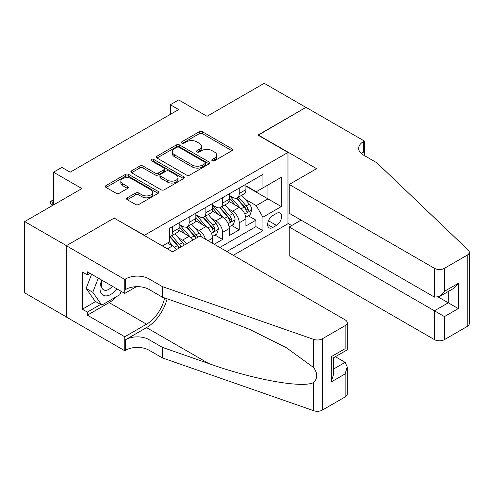 <?xml version="1.0" encoding="UTF-8"?>
<svg xmlns="http://www.w3.org/2000/svg" width="494" height="494" viewBox="0 0 494 494"><rect width="100%" height="100%" fill="white"/><g stroke="black" fill="none" stroke-linecap="round" stroke-linejoin="round"><path stroke-width="0.74" d="M212.253 160.748A1.624 0.939 0 0 0 214.55 160.748L231.952 150.701A2.316 1.34 0 0 0 232.631 149.756A2.316 1.34 0 0 0 231.952 148.805L202.466 131.781A2.316 1.34 0 0 0 199.193 131.781L181.786 141.834A1.624 0.939 0 0 0 181.31 142.494A1.624 0.939 0 0 0 181.786 143.155A1.624 0.939 0 0 0 184.077 143.155L186.331 141.858A7.416 4.279 0 0 1 196.816 141.858L199.273 143.272A7.416 4.279 0 0 1 201.441 146.304A7.416 4.279 0 0 1 199.273 149.33L197.02 150.627A1.624 0.939 0 0 0 196.544 151.294A1.624 0.939 0 0 0 197.02 151.954A1.624 0.939 0 0 0 199.31 151.954L201.564 150.651A7.416 4.279 0 0 1 212.049 150.651L214.507 152.072A7.416 4.279 0 0 1 216.681 155.097A7.416 4.279 0 0 1 214.507 158.123L212.253 159.426A1.624 0.939 0 0 0 211.778 160.087A1.624 0.939 0 0 0 212.253 160.748L212.253 159.426M127.273 197.804A2.316 1.34 0 0 0 126.594 198.749A2.316 1.34 0 0 0 127.273 199.693L135.547 204.467A2.316 1.34 0 0 0 138.82 204.467L158.154 193.308A2.316 1.34 0 0 0 158.833 192.364A2.316 1.34 0 0 0 158.154 191.419L128.668 174.394A2.316 1.34 0 0 0 125.39 174.394L106.062 185.553A2.316 1.34 0 0 0 105.383 186.497A2.316 1.34 0 0 0 106.062 187.442L116.053 193.216A2.316 1.34 0 0 0 119.326 193.216L127.6 188.436A2.316 1.34 0 0 0 128.279 187.492A2.316 1.34 0 0 0 127.6 186.547L122.648 183.688A6.2 3.575 0 0 1 120.832 181.156A6.2 3.575 0 0 1 124.655 177.846A6.2 3.575 0 0 1 131.41 178.624L150.824 189.832A6.2 3.575 0 0 1 152.64 192.364A6.2 3.575 0 0 1 148.811 195.667A6.2 3.575 0 0 1 142.056 194.895L138.82 193.024A2.316 1.34 0 0 0 135.547 193.024L127.273 197.804L127.273 199.693M114.404 218.243L144.446 235.298L287.977 152.436L257.936 135.09L305.922 107.389L264.197 83.301L207.035 116.3L178.661 99.918L170.319 104.74L178.661 109.557L70.179 172.19L61.836 167.367L53.488 172.19L53.488 204.948M114.404 217.959L66.424 245.66L24.7 221.571L81.862 188.566L53.488 172.19M186.497 175.055A2.316 1.34 0 0 0 189.77 175.055L209.104 163.897A2.316 1.34 0 0 0 209.777 162.946A2.316 1.34 0 0 0 209.104 162.001L179.612 144.977A2.316 1.34 0 0 0 176.339 144.977L157.006 156.141A2.316 1.34 0 0 0 156.326 157.086A2.316 1.34 0 0 0 157.006 158.031L186.497 175.055M152.004 161.1A1.624 0.939 0 0 1 153.646 161.328L153.646 159.401L183.626 176.71A2.316 1.34 0 0 1 184.305 177.655A2.316 1.34 0 0 1 183.626 178.6L164.298 189.764A2.316 1.34 0 0 1 161.019 189.764L131.534 172.739L131.534 170.844A2.316 1.34 0 0 0 130.854 171.788A2.316 1.34 0 0 0 131.534 172.739M131.534 170.844L139.808 166.07A2.316 1.34 0 0 1 143.081 166.07L155.042 172.974A2.316 1.34 0 0 0 158.315 172.974L163.804 169.806A2.316 1.34 0 0 0 164.483 168.862A2.316 1.34 0 0 0 163.804 167.911L151.355 160.723A1.624 0.939 0 0 1 150.88 160.062A1.624 0.939 0 0 1 151.88 159.198A1.624 0.939 0 0 1 153.646 159.401M66.338 316.913L24.7 292.874L24.7 221.571M214.211 244.264L222.553 239.448L214.964 235.064M211.691 218.428L215.878 220.849A9.442 5.453 60 0 1 222.553 232.408L229.235 228.555L229.235 235.589L239.244 229.809L239.244 222.775A9.442 5.453 -120 0 0 232.569 211.21L228.376 208.795M231.649 225.425L239.244 229.809M176.395 249.618A9.442 5.453 -120 0 0 172.486 245.901L167.478 243.011M193.086 239.979A9.442 5.453 -120 0 0 189.177 236.268L178.853 230.309M186.411 243.838A9.442 5.453 60 0 0 182.502 240.121L178.309 237.7M212.544 243.301L212.544 238.194A9.442 5.453 -120 0 0 205.868 226.629L195.544 220.67M205.473 239.22A9.442 5.453 60 0 0 199.193 230.482L195 228.067M229.235 228.555A9.442 5.453 -120 0 0 222.553 216.996L212.235 211.037M276.461 213.427L272.793 215.551A7.317 4.224 120 0 0 268.014 221.997A7.317 4.224 120 0 0 269.131 227.858A7.317 4.224 120 0 0 272.793 227.499L276.461 225.375A7.317 4.224 120 0 0 281.24 218.928A7.317 4.224 120 0 0 280.123 213.068A7.317 4.224 120 0 0 276.461 213.427M233.322 255.293L287.977 223.739L287.977 152.436M226.814 251.539L262.944 230.679L262.944 217.187L256.269 205.621L245.067 199.156M162.39 245.95L169.485 241.856L169.485 228.364L262.944 174.407L262.944 187.893L281.302 177.297L281.302 206.585L262.944 217.187M179.161 224.319L182.502 226.246A9.442 5.453 60 0 0 187.22 226.709L193.895 222.856A9.442 5.453 -120 0 0 195.852 218.533L195.852 213.136M195.852 214.68L199.193 216.607A9.442 5.453 60 0 0 203.911 217.076L210.586 213.223A9.442 5.453 -120 0 0 212.544 208.9L212.544 203.503M212.544 205.047L215.878 206.974A9.442 5.453 60 0 0 220.602 207.443L227.277 203.584A9.442 5.453 -120 0 0 229.235 199.261L229.235 193.87M219.805 247.488L255.935 226.629L255.935 220.176L245.919 225.956L245.919 218.922A9.442 5.453 -120 0 0 239.244 207.357L228.926 201.398M229.235 195.408L232.569 197.334A9.442 5.453 -120 0 0 237.293 197.804A9.442 5.453 -120 0 0 239.244 193.481L239.244 188.084M237.293 197.804L243.968 193.951A9.442 5.453 -120 0 0 245.919 189.628L245.919 184.231M172.486 226.629L172.486 232.026A9.442 5.453 60 0 1 170.529 236.348A9.442 5.453 60 0 1 169.485 236.731M170.529 236.348L177.21 232.495A9.442 5.453 -120 0 0 179.161 228.172L179.161 222.775M189.177 216.996L189.177 222.393A9.442 5.453 60 0 1 187.22 226.709M205.868 207.357L205.868 212.753A9.442 5.453 60 0 1 203.911 217.076M222.553 197.724L222.553 203.12A9.442 5.453 60 0 1 220.602 207.443M222.553 232.408L222.553 239.448M256.269 205.621L267.952 198.878L267.952 185.003L281.302 177.297M245.919 186.158L281.302 206.585M245.919 185.775L256.269 191.746L262.944 187.893M170.319 104.74L170.319 114.373M248.34 215.792L255.935 220.176M255.935 226.629L262.944 230.679M212.902 160.976L214.507 160.05A7.416 4.279 0 0 0 216.681 157.024L216.681 155.097M201.441 146.304L201.441 148.231A7.416 4.279 0 0 1 199.273 151.257L197.668 152.183M231.921 150.719L202.466 133.713A2.316 1.34 0 0 0 199.193 133.713L182.434 143.383M209.073 163.909L179.612 146.903A2.316 1.34 0 0 0 176.339 146.903L157.036 158.049M205.004 163.613A1.624 0.939 0 0 0 205.479 162.946A1.624 0.939 0 0 0 205.004 162.285L179.124 147.342A1.624 0.939 0 0 0 176.827 147.342L174.456 148.713A7.416 4.279 0 0 0 172.283 151.738A7.416 4.279 0 0 0 174.456 154.764L192.147 164.984A7.416 4.279 0 0 0 202.633 164.984L205.004 163.613L205.004 165.539A1.624 0.939 0 0 0 205.479 164.873L205.479 162.946M172.283 151.738L172.283 153.665A7.416 4.279 0 0 0 174.456 156.697L174.456 154.764M205.004 165.539L202.633 166.91A7.416 4.279 0 0 1 192.147 166.91L174.456 156.697M131.565 172.752L139.808 167.997L139.808 166.07M164.483 168.862L164.483 170.788A2.316 1.34 0 0 1 163.804 171.733L158.315 174.901A2.316 1.34 0 0 1 155.042 174.901L143.081 167.997A2.316 1.34 0 0 0 139.808 167.997M153.646 161.328L183.595 178.618M167.447 180.137A6.2 3.575 0 0 0 174.203 180.915A6.2 3.575 0 0 0 178.031 177.605A6.2 3.575 0 0 0 176.216 175.08L169.374 171.128A2.316 1.34 0 0 0 166.101 171.128L160.612 174.296A2.316 1.34 0 0 0 159.933 175.247A2.316 1.34 0 0 0 160.612 176.191L167.447 180.137L167.447 182.064A6.2 3.575 0 0 0 174.203 182.842A6.2 3.575 0 0 0 178.031 179.538L178.031 177.605M159.933 175.247L159.933 177.173A2.316 1.34 0 0 0 160.612 178.118L160.612 176.191M167.447 182.064L160.612 178.118M152.64 192.364L152.64 194.29A6.2 3.575 0 0 1 148.811 197.594A6.2 3.575 0 0 1 142.056 196.822L138.82 194.951A2.316 1.34 0 0 0 135.547 194.951L127.304 199.712M120.832 181.156L120.832 183.083A6.2 3.575 0 0 0 122.648 185.614L122.648 183.688M127.569 188.455L122.648 185.614M158.123 193.327L128.668 176.321A2.316 1.34 0 0 0 125.39 176.321L106.087 187.461M245.784 217.267L250.094 214.779L251.761 209.962A6.255 3.612 -120 0 0 249.328 204.09L241.702 195.26M240.17 207.968L231.13 197.501A18.056 10.423 -120 0 0 229.235 195.513M235.212 205.029L230.155 199.175A14.987 8.651 -120 0 0 229.235 198.168M236.441 198.143L244.153 207.072A6.255 3.612 60 0 1 246.383 211.383L246.839 212.124L247.685 212.006L248.383 210.228A6.255 3.612 -120 0 0 246.154 205.918L238.528 197.087M236.892 197.995L245.178 207.591A3.186 1.84 60 0 1 245.981 208.839L248.383 210.228M101.795 280.147A15.339 8.855 120 0 0 105.395 295.869A15.339 8.855 120 0 0 116.837 288.836M102.307 280.444A10.504 6.064 120 0 0 103.592 289.848A10.504 6.064 120 0 0 105.129 290.318A10.504 6.064 120 0 0 112.373 286.254M121.141 291.318L119.826 294.708L101.807 305.113L95.132 301.254L86.123 288.44L91.618 274.275M101.807 305.113L92.798 292.294L98.294 278.128M86.123 288.44L92.798 292.294M301.081 220.126L289.231 226.968L289.231 255.781L434.43 339.606L434.43 310.8L448.28 302.797L448.28 291.509M289.231 226.968L444.446 316.58L444.446 339.606L467.225 326.454L467.225 255.151A7.083 4.088 0 0 0 469.3 252.261A7.083 4.088 0 0 0 468.281 250.143L376.854 162.792L363.498 155.085A16.524 9.54 180 0 1 358.663 148.342A16.524 9.54 180 0 1 363.498 141.593L364.418 141.062L306.002 107.34L258.189 135.233M258.189 134.948L316.605 168.67L289.231 184.472L434.43 268.304A7.083 4.088 0 0 0 444.446 268.304L467.225 255.151M364.418 141.062L364.418 155.036L363.917 155.326M287.977 223.449L291.651 225.573M289.231 184.472L289.231 213.285L434.43 297.116L434.43 268.304M469.3 252.261L469.3 323.564A7.083 4.088 180 0 1 467.225 326.454M444.446 339.606A7.083 4.088 180 0 1 434.43 339.606M361.417 153.615A16.524 9.54 180 0 1 363.498 152.146L363.498 141.593M438.437 297.116L458.296 308.583L444.446 316.58M444.446 268.304L444.446 291.33L439.438 296.616L434.43 297.116M444.446 291.33L458.296 283.334L453.288 288.62L439.438 296.616M199.94 236.021L345.139 319.853A7.083 4.088 -0 0 1 347.214 322.743A7.083 4.088 -0 0 1 345.139 325.639L322.36 338.791L322.36 410.094A7.083 4.088 180 0 1 313.69 410.699L162.39 357.915L149.04 350.209A16.524 9.54 -0 0 0 125.674 350.209L124.754 350.74L66.338 317.012L66.338 245.709L114.157 218.101L172.573 251.829L199.94 236.021M162.39 357.915L162.39 347.362L208.783 363.553C253.126 379.534 302.661 388.482 313.69 382.504C317.71 378.392 317.71 373.421 313.69 367.592L286.471 347.801L249.847 329.492L208.783 313.35L162.39 297.16L149.04 289.453A16.524 9.54 -0 0 0 125.674 289.453L125.674 278.9L124.754 279.431L66.338 245.709M162.39 297.16L162.39 286.613L149.04 278.9A16.524 9.54 -0 0 0 125.674 278.9M208.783 363.553L146.533 327.615L125.674 339.656A16.524 9.54 -0 0 1 149.04 339.656L162.39 347.362M345.139 396.941L345.139 373.909L347.214 366.931L347.214 394.051A7.083 4.088 180 0 1 345.139 396.941L322.36 410.094M313.69 367.592L313.69 339.397L162.39 286.613M116.51 296.622A26.553 15.333 -60 0 1 109.149 302.606L87.37 315.184L87.37 312.097L100.64 304.434M90.038 273.361L87.37 274.905L82.362 272.015L82.362 309.207L87.37 312.097M87.37 274.905L87.37 271.824L124.754 293.405L124.754 279.431M124.754 350.74L124.754 336.766L146.533 324.194A26.553 15.333 120 0 0 164.613 297.938M87.37 315.184L124.754 336.766M335.364 356.705L345.139 362.349L347.214 366.931M146.533 327.615A30.745 17.747 120 0 0 167.089 298.802M136.412 286.674L124.754 293.405M313.69 339.397A7.083 4.088 -0 0 0 322.36 338.791M82.362 309.207L95.632 301.544M345.139 373.909L331.289 381.911L333.364 374.927L333.364 357.86L347.214 349.863L347.214 322.743M331.289 381.911L331.289 356.662C333.987 358.224 333.987 358.224 331.289 356.662L345.139 348.665C347.844 350.227 347.844 350.227 345.139 348.665L345.139 325.639M229.093 226.907L233.403 224.412L235.07 219.595A6.255 3.612 -120 0 0 232.637 213.723L225.011 204.893M223.486 217.607L214.439 207.134A18.056 10.423 -120 0 0 212.544 205.146M218.521 214.668L213.464 208.808A14.987 8.651 -120 0 0 212.544 207.801M219.75 207.783L227.462 216.712A6.255 3.612 60 0 1 229.691 221.016L230.148 221.763L230.994 221.639L231.698 219.861A6.255 3.612 -120 0 0 229.463 215.551L221.843 206.727M220.201 207.634L228.494 217.23A3.186 1.84 60 0 1 229.296 218.478L231.698 219.861M212.401 236.54L216.712 234.051L218.385 229.228A6.255 3.612 -120 0 0 215.946 223.356L208.32 214.532M206.795 227.24L197.748 216.767A18.056 10.423 -120 0 0 195.852 214.785M201.836 224.301L196.779 218.447A14.987 8.651 -120 0 0 195.852 217.44M203.059 217.416L210.771 226.345A6.255 3.612 60 0 1 213 230.655L213.457 231.396L214.303 231.278L215.007 229.5A6.255 3.612 -120 0 0 212.778 225.19L205.152 216.36M203.516 217.267L211.803 226.863A3.186 1.84 60 0 1 212.605 228.111L215.007 229.5M201.367 236.848A6.255 3.612 -120 0 0 199.255 232.995L191.629 224.165M190.104 236.873L181.063 226.406A18.056 10.423 -120 0 0 179.161 224.418M185.145 233.94L180.088 228.08A14.987 8.651 -120 0 0 179.161 227.073M197.686 237.324A6.255 3.612 -120 0 0 196.087 234.823L188.461 225.999M186.825 226.907L195.111 236.503A3.186 1.84 60 0 1 195.914 237.75L196.433 238.046M186.368 227.049L194.086 235.984A6.255 3.612 60 0 1 195.686 238.479M184.169 245.129A6.255 3.612 -120 0 0 182.57 242.628L174.944 233.798M173.413 246.512L169.423 241.887M168.454 243.573L167.806 242.82M180.995 246.963A6.255 3.612 -120 0 0 179.396 244.462L171.77 235.632M170.134 236.54L178.42 246.136A3.186 1.84 60 0 1 179.223 247.383L179.748 247.685M169.683 236.688L177.395 245.617A6.255 3.612 60 0 1 178.995 248.118M53.488 201.478L52.154 202.25L53.488 203.022M50.654 201.385L52.154 202.25L52.154 205.72L50.654 203.312L50.654 201.385L52.321 200.422L53.488 200.459M167.398 248.84L172.486 245.901M182.502 240.121L189.177 236.268M199.193 230.482L205.868 226.629M215.878 220.849L222.553 216.996M232.569 211.21L239.244 207.357M239.244 193.481L245.919 189.628M172.486 232.026L179.161 228.172M189.177 222.393L195.852 218.533M205.868 212.753L212.544 208.9M222.553 203.12L229.235 199.261M239.244 222.775L245.919 218.922M208.122 240.745L212.544 238.194M268.458 220.756L276.461 225.375M267.618 224.511L272.793 227.499M214.507 160.05L214.507 158.123M197.02 151.954L197.02 150.627M199.273 151.257L199.273 149.33M181.786 143.155L181.786 141.834M199.193 133.713L199.193 131.781M202.466 133.713L202.466 131.781M231.952 150.701L231.952 148.805M157.006 158.031L157.006 156.141M176.339 146.903L176.339 144.977M179.612 146.903L179.612 144.977M209.104 163.897L209.104 162.001M192.147 166.91L192.147 164.984M202.633 166.91L202.633 164.984M143.081 167.997L143.081 166.07M155.042 174.901L155.042 172.974M158.315 174.901L158.315 172.974M163.804 171.733L163.804 169.806M183.626 178.6L183.626 176.71M135.547 194.951L135.547 193.024M138.82 194.951L138.82 193.024M142.056 196.822L142.056 194.895M127.6 188.436L127.6 186.547M106.062 187.442L106.062 185.553M125.39 176.321L125.39 174.394M128.668 176.321L128.668 174.394M158.154 193.308L158.154 191.419M244.826 214.063L251.724 210.08M231.13 197.501L231.989 197.001M246.154 205.918L249.328 204.09M241.171 208.795L244.153 207.072M458.296 283.334L458.296 308.583M149.04 289.453L149.04 278.9M149.04 339.656L149.04 350.209M313.69 410.699L313.69 382.504M125.674 339.656L125.674 350.209M109.149 302.606L146.533 324.194M333.364 369.148L345.139 362.349M228.135 223.696L235.033 219.719M214.439 207.134L215.298 206.64M229.463 215.551L232.637 213.723M224.48 218.434L227.462 216.712M211.451 233.335L218.342 229.352M197.748 216.767L198.613 216.273M212.778 225.19L215.946 223.356M207.789 228.067L210.771 226.345M181.063 226.406L181.922 225.906M196.087 234.823L199.255 232.995M191.098 237.7L194.086 235.984M179.396 244.462L182.57 242.628M174.413 247.34L177.395 245.617"/></g></svg>
